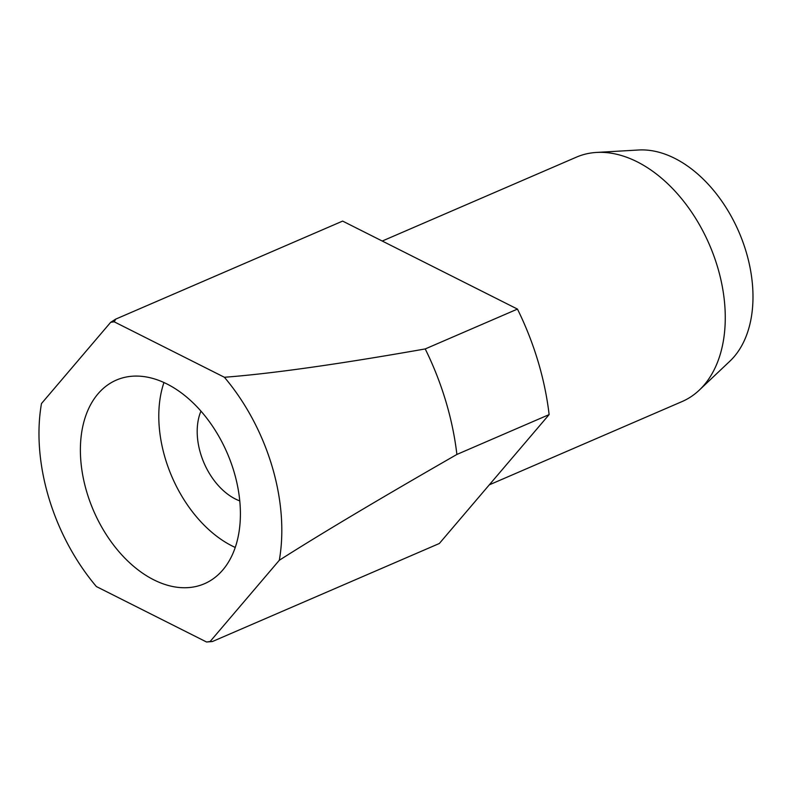 <?xml version="1.0" encoding="UTF-8"?>
<svg xmlns="http://www.w3.org/2000/svg" width="792" height="792" viewBox="0 0 792 792"><rect width="100%" height="100%" fill="white"/><g stroke="black" fill="none" stroke-linecap="round" stroke-linejoin="round"><path stroke-width="1.19" d="M382.249 241.035L576.457 157.133A133.135 87.338 66.6 0 1 596.584 152.43A133.135 87.338 66.6 0 1 717.453 266.676A133.135 87.338 66.6 0 1 699.287 390.129A133.135 87.338 66.6 0 1 682.061 401.564L489.298 484.843M596.584 152.43L638.669 149.995A118.265 77.586 66.6 0 1 746.044 251.49A118.265 77.586 66.6 0 1 729.897 361.162L699.287 390.129M200.97 411.107A57.687 37.848 -113.4 0 0 200.574 453.529A57.687 37.848 -113.4 0 0 239.768 500.9M86.902 492.466A110.939 72.785 66.6 0 1 116.394 380.071A110.939 72.785 66.6 0 1 233.887 471.349A110.939 72.785 66.6 0 1 204.395 583.753A110.939 72.785 66.6 0 1 86.902 492.466M235.224 547.45A110.939 72.785 66.6 0 1 165.3 458.598A110.939 72.785 66.6 0 1 163.964 382.496M41.481 403.554A168.379 110.464 -113.4 0 0 48.847 497.94A168.379 110.464 -113.4 0 0 96.386 586.555L206.564 642.005A168.379 110.464 -113.4 0 0 210.137 641.49L279.309 560.271C319.75 534.452 378.942 499.178 456.885 454.45A221.889 145.57 -113.4 0 0 445.738 401.019A221.889 145.57 -113.4 0 0 425.225 348.935C338.461 364.241 271.517 373.685 224.403 377.269L114.226 321.819A168.379 110.464 -113.4 0 0 110.652 322.334L41.481 403.554M456.885 454.45L549.123 414.602L439.342 543.49L212.405 641.53L210.137 641.49M114.226 321.819L115.681 319.136L342.619 221.097L517.463 309.088A221.889 145.57 66.6 0 1 537.976 361.172A221.889 145.57 66.6 0 1 549.123 414.602M279.309 560.271A168.379 110.464 -113.4 0 0 271.943 465.884A168.379 110.464 -113.4 0 0 224.403 377.269M206.564 642.005L212.405 641.53M517.463 309.088L425.225 348.935M115.681 319.136L110.652 322.334"/></g></svg>
